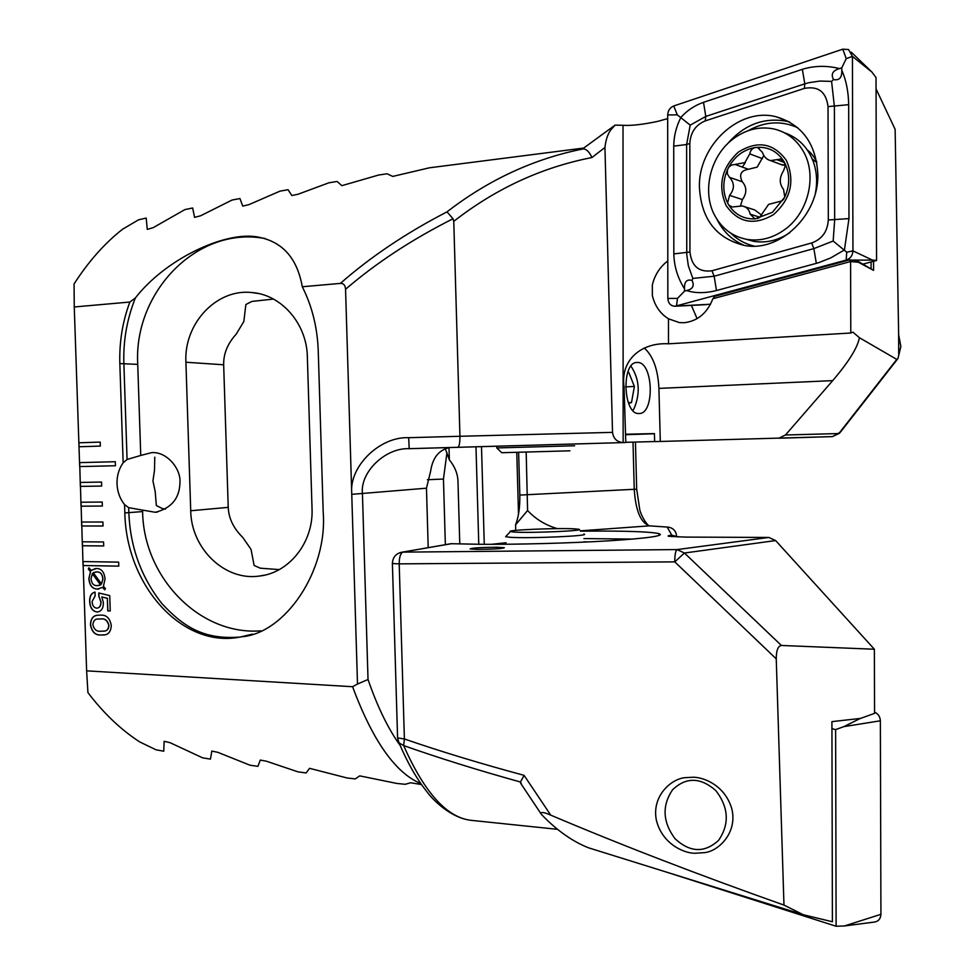 <?xml version="1.0" encoding="UTF-8"?>
<svg xmlns="http://www.w3.org/2000/svg" width="975" height="975" viewBox="0 0 975 975"><rect width="100%" height="100%" fill="white"/><g stroke="black" fill="none" stroke-linecap="round" stroke-linejoin="round"><path stroke-width="1.46" d="M740.525 205.774L742.426 199.57C746.984 193.123 746.935 187.188 742.304 181.777C738.831 174.793 740.854 170.625 748.373 169.272L757.173 167.115L763.803 155.488M784.79 197.084C790.201 184.641 789.994 172.916 784.193 161.899L780.512 159.12L770.616 160.595C766.63 159.583 763.9 156.829 762.401 152.319L757.636 147.554L755.662 147.469C752.408 148.139 750.445 150.272 749.763 153.879L744.876 162.618L731.543 165.092L729.081 166.883L727.533 169.528C722.548 181.228 722.585 192.368 727.618 202.971L728.776 205.03C734.992 214.61 743.718 219.229 754.967 218.9L772.419 212.318L784.79 197.084L783.534 189.345C779.232 183.983 779.196 177.864 783.412 171.003L785.131 166.506L784.193 161.899C777.477 151.174 767.971 146.36 755.662 147.469C743.779 149.419 734.662 156.219 728.325 167.871M757.283 218.656L759.428 217.62L768.58 204.409L782.084 200.85L783.961 198.754M816.831 162.593L812.309 159.071M733.054 138.986C709.8 156.28 701.525 192.721 715.272 216.426C722.585 229.149 733.212 236.815 747.155 239.423C760.147 241.373 772.566 238.168 784.4 229.82C808.58 213.013 817.647 174.805 802.949 150.698C796.112 139.279 786.545 132.064 774.272 129.041C759.72 126.043 745.985 129.37 733.054 138.986M786.325 160.302C773.492 142.959 757.514 140.217 738.392 152.088C721.646 167.663 717.551 185.469 726.095 205.506C738.368 222.909 754.223 225.908 773.662 214.512C790.969 198.876 795.186 180.802 786.325 160.302M815.405 193.123C817.428 182.557 816.867 172.453 813.711 162.788C808.238 147.566 798.428 137.536 784.266 132.697M728.776 205.03L732.176 206.993L742.341 205.957C746.679 206.968 749.287 209.698 750.141 214.159L754.967 218.9M727.533 169.528L727.326 173.806L729.471 177.34C734.675 182.983 734.711 188.992 729.58 195.366L727.618 202.971M745.57 239.131L753.931 241.386C766.374 243.262 778.342 240.374 789.823 232.696M761.731 215.195L754.723 209.942L744.778 206.737M735.589 164.665L748.447 169.284M780 164.141L785.155 165.384M817.83 174.257C816.075 143.849 802.267 124.715 776.417 116.842C739.342 106.811 698.112 145.616 699.428 187.224C701.257 219.204 716.32 238.619 744.595 245.468C779.683 252.513 818.988 215.317 817.83 174.257M705.23 120.912C695.65 124.873 690.519 132.381 689.825 143.435L689.947 252.001C691.592 266.224 698.929 272.476 711.945 270.77L811.675 242.958C821.986 239.228 827.531 231.575 828.311 219.997L828.031 106.604C826.154 91.869 818.269 85.8 804.363 88.408L705.23 120.912L705.803 116.415L690.203 125.153L686.619 144.532L689.825 143.435M673.737 105.97C669.983 107.567 667.96 110.553 667.68 114.952L667.838 298.46C668.277 303.408 670.69 306.004 675.102 306.235L846.166 260.106C850.371 258.619 852.638 255.548 852.942 250.88L852.43 56.392L848.555 49.53L842.778 49.177L673.737 105.97L677.296 114.843L667.68 114.952M863.192 264.054L876.562 260.483L876.025 77.561L871.93 72.077L852.43 56.392L846.239 58.634L842.778 49.177M876.562 260.483L872.467 260.093L852.942 250.88L846.739 252.196L846.166 260.106L848.774 260.106M710.519 304.249L676.479 306.016L677.479 298.399L667.838 298.46M841.778 70.297C846.129 80.023 848.433 91.479 848.677 104.678L848.969 218.595L844.435 249.941L830.59 257.973L818.378 262.787L716.479 290.538C705.254 293.341 695.285 293.341 686.571 290.55C692.786 289.161 694.614 285.785 692.055 280.41C686.729 279.008 684.206 281.787 684.523 288.771C677.71 278.094 674.139 266.467 673.822 253.914L673.725 146.128C673.859 136.073 676.248 126.506 680.903 117.402C687.095 110.48 694.627 105.446 703.511 102.326L802.34 69.323C814.332 65.642 826.727 65.398 839.512 68.591C832.711 70.505 830.7 74.173 833.503 79.584C839.353 80.693 842.108 77.598 841.778 70.297L841.766 67.848L846.239 58.634M673.725 146.128L686.619 144.532L686.766 254.682L688.362 265.907L692.847 278.411L714.163 276.217L813.857 248.613L833.162 241.032L846.739 252.196M684.523 288.771L684.523 291.111L686.571 290.55M684.523 291.111L677.479 298.399M690.203 125.153L677.296 114.843M841.766 67.848L839.512 68.591M833.162 241.032L834.673 219.948L834.393 106.531L831.578 81.388L819.829 81.059L808.433 82.778L804.802 83.826L804.363 88.408M833.503 79.584L831.578 81.388M692.847 278.411L692.055 280.41M831.931 728.666L835.624 729.605L836.111 926.25L844.399 925.97L880.925 914.318C880.596 918.974 878.28 921.57 873.99 922.118L844.399 925.97M836.111 926.25L665.864 871.918M874.551 712.128C878.182 713.773 880.12 716.662 880.364 720.793L880.925 914.318M835.624 729.605L843.887 726.619L880.364 720.793M694.992 853.259C684.121 853.357 662.049 844.057 656.297 819.865C651.592 795.003 672.457 778.111 685.839 777.611L693.042 777.246C703.645 777.099 725.059 785.411 731.823 808.872C737.77 833.113 718.039 851.528 704.328 852.65L694.992 853.259M521.857 785.119L520.492 782.023C478.213 770.287 439.274 758.136 403.65 745.582L404.393 738.977C440.773 751.518 480.675 763.632 524.075 775.344L550.729 815.137C545.098 812.577 541.722 811.907 540.589 813.15L541.552 814.552C556.749 830.371 572.447 841.462 588.62 847.836L602.562 852.187M678.234 536.993L671.799 535.153C668.594 535.531 667.497 535.909 668.484 536.274L685.242 537.091L768.836 537.444L775.625 540.564L874.38 649.24L874.563 713.371L860.523 718.404L831.919 721.634L832.406 921.753L803.303 914.757L783.973 905.092C698.709 874.904 620.965 844.923 550.729 815.137M496.848 547.243C480.651 547.389 471.754 547.962 470.145 548.962L477.494 549.388C493.85 549.242 502.795 548.669 504.331 547.67L496.848 547.243M501.723 544.294L506.074 543.94M580.539 531.156L603.306 531.058C633.531 531.156 652.092 532.021 658.99 533.654C664.743 535.86 648.009 538.249 608.802 540.82C570.802 543.136 517.774 544.574 480.114 544.294L450.986 543.697L400.177 552.569M583.903 538.578L632.836 539.09M451.681 543.672L401.956 552.191C395.887 553.495 392.693 557.286 392.401 563.55L392.389 563.343M783.973 905.092L776.246 658.868L674.785 561.868L399.202 563.867L404.393 738.977L397.581 737.929L399.019 742.865L403.65 745.582C424.576 792.98 447.208 817.903 471.559 820.377L471.583 820.377M874.38 649.24L781.402 645.462C777.989 645.998 776.271 650.471 776.246 658.868M676.504 535.884L676.516 535.897C676.041 531.046 673.335 528.133 668.411 527.134L649.374 525.854C640.697 522.734 635.651 510.595 634.25 489.426L633.007 442.114M397.568 737.405L392.401 563.55L399.202 563.867C399.25 557.127 400.493 553.227 402.931 552.13L677.138 549.583C675.553 550.717 674.773 554.812 674.785 561.868L684.438 553.02L781.402 645.462M557.334 528.621C545.695 525.269 535.775 519.236 527.585 510.498L515.592 524.842C518.639 516.762 520.053 506.842 519.821 495.081L518.627 452.412M527.585 510.498L526.183 452.217M491.303 544.33L506.037 542.734M515.738 530.388L515.592 524.842M445.356 544.672L443.454 479.042L446.964 452.619M445.319 448.732L449.353 459.834C454.85 466.623 457.714 473.74 457.97 481.187L459.773 543.952M667.826 527.097L649.374 525.854L580.21 530.851M520.492 782.023L524.075 775.344M469.133 820.048C451.535 817.342 434.289 801.816 426.831 791.627C416.849 779.159 407.574 762.901 399.019 742.865L397.861 739.94M449.353 459.834L449 447.671M484.27 544.318L481.492 446.635M478.774 544.282L475.983 446.794M583.988 541.808L588.376 541.917M715.955 790.725C728.752 807.592 729.629 824.131 718.599 840.352C704.596 853.125 690.093 852.589 675.066 838.756C662.683 822.096 661.83 805.789 672.506 789.823C686.095 776.856 700.574 777.16 715.955 790.725M583.781 534.044C592.739 535.848 528.474 538.7 510.083 537.274L505.867 536.762L506.22 536.067M514.325 532.07L510.413 531.582C505.074 530.047 558.041 527.816 574.519 528.852L578.528 529.23C587.998 530.692 530.863 533.24 514.325 532.07M496.787 447.939L574.653 445.77M501.772 452.717L569.924 450.816M501.82 452.766L496.811 447.964L496.738 446.209M638.93 413.51L639.137 413.51C654.944 414.082 653.396 362.005 637.589 362.468L637.004 362.468C621.087 361.957 623.122 414.984 638.93 413.51M898.706 354.717L898.645 334.839L900.863 346.454L897.963 358.544L896.781 359.409L859.402 337.703L852.979 332.195L850.493 333.036L668.497 343.809C642.086 342.213 620.015 359.336 624.073 387.258L625.792 442.516L623.147 442.589C616.919 442.028 613.385 438.616 612.532 432.364L604.939 147.481C605.962 138.365 608.546 131.808 612.678 127.786L615.14 125.117L611.093 128.066L612.678 127.786M265.2 238.497L261.519 237.961C195.488 227.833 133.575 293.073 137.731 364.37L140.753 455.447L127.067 459.481L123.155 462.82C118.889 468.817 116.842 475.824 117.012 483.819C117.378 491.814 119.888 498.737 124.556 504.587L124.824 512.923C126.311 586.682 183.007 648.277 239.655 637.114L241.617 636.797C285.297 633.372 327.844 570.594 323.188 512.046L318.24 350.805C317.399 327.515 312.085 306.162 302.287 286.76L340.372 283.396C343.566 283.274 345.296 285.236 345.552 289.295L357.496 684.036L352.597 686.717L86.617 670.849L87.933 692.64C103.716 713.334 120.949 729.739 139.644 741.89L156.061 749.824L163.763 751.213L164.129 741.293L170.04 742.67L202.617 757.843L210.454 759.111L211.807 751.079L217.803 752.322L249.953 765.192L257.912 766.35L260.276 760.073L266.382 761.195L298.07 771.883L306.162 772.943L309.562 768.324L347.015 777.965L355.241 778.915L359.678 775.881M140.753 455.447L151.564 452.668C166.603 451.254 180.814 468.622 179.973 481.918C179.814 498.054 171.612 508.182 155.366 512.289L142.557 510.108L142.606 511.582C143.459 577.566 199.899 635.749 260.995 630.837M165.457 509.121L162.35 508.572L156.341 505.538L155.208 491.595L152.941 480.943L154.501 470.206L154.769 457.19M691.372 305.407L697.101 318.667M667.814 260.873C659.819 267.077 654.664 275.108 652.336 284.968L652.348 295.51C654.798 305.833 660.172 313.597 668.472 318.801L679.453 322.615L684.206 322.725C697.698 321.092 707.253 313.097 712.871 298.728L714.76 296.327L849.566 259.886L856.623 260.532L873.588 270.368L858.39 262.251L850.602 261.556L712.871 298.728M623.147 442.589L623.013 125.3C631.288 125.836 642.939 124.507 657.967 121.327L667.692 118.609M876.062 88.932L895.135 129.346L898.645 334.839M623.013 125.3L615.14 125.117M859.402 337.703C857.622 347.551 848.713 361.859 832.699 380.628L785.472 434.996L838.841 433.546L896.781 359.409M897.232 359.47L840.401 432.169L832.467 436.605L654.652 441.626L654.432 433.582L625.523 434.228M625.779 442.297L654.639 441.553M839.646 433.18L832.467 436.605L778.83 438.226L785.472 434.996M654.444 433.741L625.536 434.716M449.792 447.537C438.969 449.755 432.559 457.75 430.56 471.534L426.465 488.195L428.208 547.645M351.707 492.789C349.416 466.013 380.116 436.349 408.708 437.702L409.183 448.683C385.344 447.574 359.787 472.229 362.444 493.85L368.026 679.49C377.471 706.863 388.172 728.825 400.103 745.388M583.647 148.066L429.378 167.81L392.767 176.414L387.063 173.782L378.678 175.025L341.835 185.664L337.118 181.46L328.892 182.8L298.033 194.244L291.83 195.548L288.088 189.711L280.008 191.137L248.832 204.677L242.751 206.091L239.935 198.547L232.001 200.07L200.533 215.816L194.573 217.352L192.648 207.98L184.86 209.613L153.124 227.699L147.274 229.381L146.201 218.071L138.548 219.814L122.582 229.21C104.642 243.299 88.469 261.544 74.063 283.932L74.258 306.967L129.87 302.043C122.558 321.47 119.218 341.981 119.84 363.565L123.155 462.82M359.69 775.868L396.776 783.437L405.149 784.29L410.694 782.767L421.529 784.57M129.87 302.043L135.367 297.972C126.933 319.166 123.106 341.006 123.874 363.517L127.067 459.481M74.258 306.967L78.999 446.757L100.34 446.087L100.206 442.089L78.865 442.784L79.146 446.745M78.999 446.757L79.682 466.574L115.44 465.745L115.306 461.723L79.548 462.613M79.694 462.613L80.352 486.391L101.68 486.062L101.546 482.064L80.218 482.43M80.364 482.43L81.023 506.196L102.351 506.037L102.217 502.04L80.888 502.235M81.035 502.235L81.693 525.988L103.021 526L102.887 522.015L81.559 522.027M81.705 522.027L82.363 545.768L103.703 545.951L103.557 541.966L82.229 541.808M82.375 541.808L83.033 565.537L118.792 566.134L118.657 562.124L82.899 561.576M83.046 561.588L86.617 670.849M97.025 611.971C92.54 611.325 90.078 607.864 89.639 601.587C89.517 596.164 91.321 593.007 95.026 592.093L95.148 595.908L92.089 601.563C92.333 605.524 93.856 607.717 96.671 608.156L97.244 608.132C99.73 607.583 100.937 605.499 100.852 601.88L98.841 596.334L98.731 592.958L109.736 595.603L110.248 610.959L107.762 610.874L107.335 598.297L101.766 596.968L103.35 602.513C103.435 607.986 101.595 611.13 97.817 611.959L97.171 611.959C92.686 611.313 90.224 607.852 89.785 601.563L89.639 601.587M90.382 571.557L88.335 569.047L88.896 567.791L91.272 570.399L96.562 568.474C101.607 568.669 104.435 572.227 105.032 579.138L103.435 586.268L105.471 588.571L104.678 589.802L102.558 587.377L97.256 589.107C92.259 588.888 89.456 585.378 88.859 578.577L90.529 571.545L88.335 569.047M101.12 635.005C95.318 635.432 91.748 631.971 90.419 624.634C90.821 618.406 93.417 615.262 98.207 615.201L100.449 615.152C106.275 614.664 109.895 618.101 111.284 625.475C110.894 631.703 108.322 634.859 103.569 634.957L101.266 634.993C95.465 635.408 91.894 631.946 90.565 624.609L90.419 624.634M610.399 128.542L582.818 148.724M340.372 283.396C370.683 256.791 406.222 232.952 447.001 211.868C488.658 179.68 534.093 158.681 583.318 148.895C586.597 149.187 589.473 152.076 591.935 157.548C541.82 167.322 495.763 188.577 453.765 221.337L453.022 218.741C411.84 239.533 376.009 263.043 345.552 289.295M408.708 437.702L459.944 436.276L453.765 221.337M583.318 148.895L582.623 148.87M612.532 432.364L459.944 436.276C459.968 442.894 459.249 446.574 457.799 447.318L409.183 448.683M135.367 297.972C164.921 259.777 222.653 232.221 255.34 236.62C281.373 240.411 297.022 257.132 302.287 286.76M124.556 504.587L128.676 507.658L128.846 512.777C130.187 546.987 141.192 577.261 161.874 603.574C183.434 626.584 203.141 639.734 239.655 637.114M420.859 783.62C395.411 772.992 372.657 740.683 352.597 686.717M273.463 299.057L251.879 301.433L245.871 304.541L243.835 321.506L236.267 334.059C227.638 343.505 223.433 353.742 223.665 364.784L228.223 507.366C228.698 518.371 233.537 528.365 242.714 537.371L251.038 549.364L254.122 565.476L260.301 568.193L279.24 569.595M185.908 362.237L190.722 510.754C191.124 548.547 224.713 581.088 259.118 576.091C289.087 573.129 313.609 542.283 312.037 508.658L307.357 356.826C306.845 323.676 281.385 294.511 251.757 292.524C216.438 288.527 183.751 323.7 185.908 362.237L223.665 364.784M447.001 211.868L453.022 218.741M357.496 684.036L368.026 679.49M128.676 507.658L142.557 510.108M850.785 332.694L850.602 261.58M873.563 261.276L873.588 270.368M871.089 268.296L871.065 261.946M88.481 569.034L88.981 567.901M95.465 568.51L91.272 570.399M104.752 589.692L102.558 587.377M98.853 589.034L97.256 589.107M97.403 589.083C92.406 588.876 89.602 585.366 89.005 578.565L88.859 578.577M89.005 578.565L90.529 571.545M96.83 571.898L93.222 572.739L101.546 583.928L102.972 578.918C102.472 574.117 100.425 571.777 96.83 571.898L95.55 571.947M98.317 585.609L100.73 584.878L92.393 573.641L91.041 578.638C91.504 583.33 93.478 585.67 96.976 585.658L100.596 584.903L92.247 573.653M102.972 578.918L102.826 578.943C102.326 574.141 100.279 571.789 96.683 571.911M101.546 583.928L102.826 578.943M89.785 601.563C89.651 596.249 91.406 593.092 95.026 592.093M97.427 608.107C99.901 607.535 101.083 605.451 100.998 601.867L100.852 601.88M100.998 601.867L98.841 596.334M98.987 596.322L98.877 592.995M110.248 610.935L107.762 610.874M107.908 610.85L107.335 598.297M107.482 598.284L101.766 596.968M97.817 611.959L97.171 611.959M90.565 624.609C90.882 618.65 93.295 615.53 97.817 615.249M104.203 634.871L101.266 634.993M104.057 631.081C107.006 631.069 108.639 629.168 108.944 625.389C107.628 620.453 104.886 618.308 100.73 618.954L98.341 619.015C95.111 618.82 93.295 620.734 92.869 624.756C94.136 629.679 96.854 631.812 100.998 631.191L103.508 631.142C106.653 631.276 108.42 629.362 108.798 625.414C107.482 620.466 104.739 618.321 100.583 618.967L98.341 619.015M83.18 565.524L118.792 566.122M79.828 466.574L115.44 465.745M100.206 442.089L79.012 442.784M81.839 525.976L103.021 525.988M82.509 545.756L103.691 545.939M81.169 506.183L102.351 506.025M80.498 486.379L101.68 486.062M660.294 441.456L658.917 388.391C657.967 369.367 653.079 355.899 644.231 347.977M849.566 259.886L850.602 261.556M856.586 260.52L858.39 262.251M632.824 410.402L633.994 408.744C640.502 393.339 639.49 379.141 630.959 366.137M628.582 403.333L631.495 402.577L634.384 386.466L628.765 372.401L627.632 372.669M625.572 386.868L634.384 386.466M628.339 402.699L631.495 402.577M745.278 162.764L742.255 167.066M759.915 217.242L750.141 214.159M742.426 199.57L729.58 195.366M742.304 181.777L729.471 177.34M762.426 158.645L749.763 153.879M784.522 162.557L776.917 159.668M810.944 153.331L807.751 150.589M730.689 233.086C737.332 239.618 745.144 243.957 754.15 246.102M789.592 122.021L786.935 121.314C763.827 117.012 743.828 124.727 726.899 144.446M797.684 127.701C781.304 120.388 764.766 121.412 748.057 130.748M872.467 260.093L851.906 260.106M716.771 218.961C722.938 231.428 732.128 240.252 744.364 245.432M802.34 69.323L804.802 83.826L705.803 116.415L703.511 102.326M848.677 104.678L828.031 106.604M848.969 218.595L828.311 219.997M816.331 263.372L813.857 248.613L811.675 242.958M716.479 290.538L714.163 276.217L711.945 270.77M673.822 253.914L689.947 252.001M843.887 726.619L860.303 718.441M671.946 535.141L671.958 536.713M671.799 535.153L667.168 527.085M775.625 540.564L684.438 553.02L677.138 549.583L768.836 537.444M519.821 495.081L636.687 489.17L635.444 442.041M659.015 534.519L660.428 534.629M427.367 479.737L443.454 479.042M518.505 514.154L516.774 452.461M623.281 442.589L409.293 448.671M668.497 343.809L668.472 318.801M426.465 488.195L351.756 494.337M119.84 363.565L137.731 364.37M604.939 147.481L591.935 157.548M124.824 512.923L142.606 511.582M228.223 507.366L190.722 510.754M658.917 388.391L832.699 380.628M753.931 241.386L747.155 239.423M759.257 148.176L757.636 147.554M782.73 165.165L770.616 160.595M782.06 159.717L780.512 159.12M776.417 116.842L789.64 122.046M871.93 72.077L851.346 52.211M706.522 304.627L675.102 306.235M816.623 161.46C813.625 156.073 810.554 152.283 807.422 150.101M588.62 847.836L803.303 914.757M658.99 533.654L659.039 535.494M471.559 820.377L557.517 829.323M636.687 489.231L639.734 509.462C640.368 513.569 645.645 523.855 649.192 525.842M540.589 813.15L520.589 783.169M510.413 531.582L505.647 536.677M623.305 442.589L457.799 447.318M258.68 293.572L251.757 292.524M264.627 575.14L259.118 576.091M240.203 637.041L252.61 634.091M255.34 236.62L261.519 237.961M155.366 512.289L157.694 511.96"/></g></svg>
